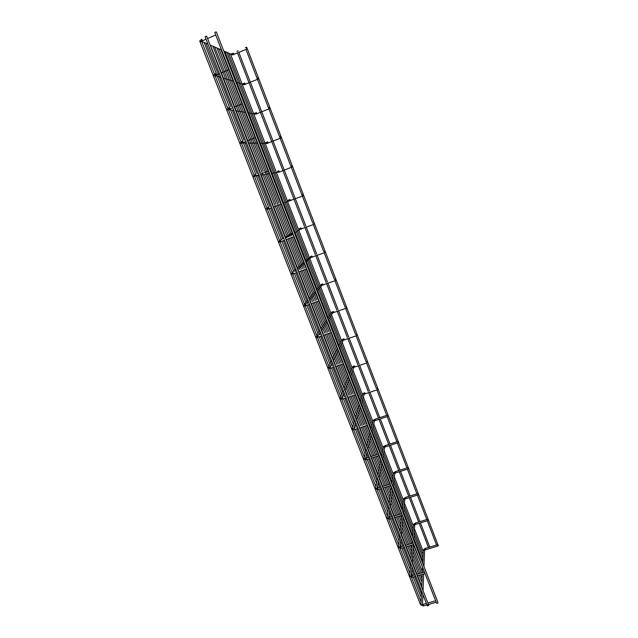 <?xml version="1.0" encoding="UTF-8"?>
<svg xmlns="http://www.w3.org/2000/svg" width="638" height="638" viewBox="0 0 638 638"><rect width="100%" height="100%" fill="white"/><g stroke="black" fill="none" stroke-linecap="round" stroke-linejoin="round"><path stroke-width="0.96" d="M430.179 548.321L428.967 548.688M238.237 50.825L236.881 51.359M428.776 547.38L429.278 547.221M245.335 47.746L246.691 47.22L438.298 545.745L437.062 546.248M436.878 544.932L437.381 544.78M287.555 201.504L298.369 229.201M350.621 371.874L352.096 368.014M371.771 426.391L372.879 421.766M392.553 479.632L393.335 474.313L384.092 450.452M412.898 532.068L413.376 526.023L404.444 502.983M422.93 557.923L423.257 551.527L414.477 528.878M402.777 505.974L403.399 500.288L394.316 476.841M382.234 453.036L383.127 448.299M361.252 399.26L362.536 395.026M339.902 344.217L341.577 340.724L331.513 314.757M230.151 54.126L230.143 53.696M284.947 202.477L295.96 230.637M349.488 374.761L350.637 371.715M370.909 429.932L371.771 426.32M391.939 483.963L392.569 479.68L383.175 455.452M412.539 537.124L412.938 532.18L403.862 508.781M422.707 563.29L422.978 558.059L414.062 535.075M402.283 510.711L402.801 506.046L393.566 482.248M381.468 457.119L382.194 453.267M360.247 402.482L361.252 399.165M338.611 346.769L339.934 343.994L329.694 317.604M226.466 52.539L226.458 52.101M345.932 383.765L347.558 379.506M368.222 440.994L369.442 435.89M390.105 496.827L390.966 490.949L389.068 486.068M411.51 551.766L411.996 545.011M422.308 572.685L422.404 571.768L413.193 548.082M400.855 524.436L401.549 518.152L400.592 515.695M379.243 468.946L380.224 463.643M357.128 412.531L358.556 407.849M334.615 354.712L336.473 350.868L329.575 333.14M218.698 49.19L218.69 48.743M205.053 36.749L427.348 605.94L428.768 605.374L206.632 36.151L205.061 36.757M421.064 602.304L420.968 604.657M409.947 573.881L409.787 576.066M398.702 545.171L398.495 547.173M387.354 516.15L387.091 517.96M375.878 486.81L375.575 488.437M364.282 457.143L363.939 458.594M352.567 427.149L352.2 428.425M340.732 396.82L340.349 397.921M317.509 337.358L328.777 366.148L328.395 367.081M254.331 176.527L253.278 176.566M201.337 41.709L202.023 42.283L214.48 74.128M421.399 594.321L421.08 601.969M410.473 566.361L409.963 573.578M399.436 538.113L398.734 544.884M388.287 509.571L387.386 515.887M377.026 480.709L375.918 486.595M365.638 451.552L364.282 457.199M354.138 422.061L352.559 427.253M342.534 392.258L340.716 396.98M320.715 336.298L330.811 362.121L328.745 366.379M219.328 77.286L219.241 76.887M205.922 43.209L219.049 76.129M421.726 586.609L421.694 587.255M410.992 559.095L410.944 559.701M400.146 531.294L400.082 531.877M389.196 503.222L389.116 503.765M378.127 474.855L378.031 475.366M366.954 446.153L366.834 446.68M355.661 417.156L355.526 417.699M344.265 387.856L344.097 388.414M323.777 335.205L332.765 358.237L332.55 358.819M210.341 45.123L223.196 77.413M437.293 603.373L438.011 602.703L216.346 31.94L215.349 32.139L214.767 32.546L436.591 603.269L437.293 603.373M217.239 34.253L216.657 32.745M411.008 558.784L411.55 551.878L409.205 545.857M389.228 502.959L390.121 496.874L386.261 486.961M366.954 446.209L368.222 440.922M344.257 388.016L345.94 383.613M214.591 46.965L227.184 78.649M332.733 358.468L334.647 354.489L326.728 334.152M355.661 417.26L357.136 412.427M371.683 457.996L378.182 474.64L379.195 469.185M400.178 531.015L400.887 524.516L397.793 516.565M421.742 586.282L422.109 578.977L420.498 574.846M230.669 68.84L230.095 67.349M243.955 103.029L243.381 101.562M257.082 136.843L256.516 135.384M270.065 170.274L269.507 168.831M282.905 203.331L282.355 201.911M295.601 236.02L295.059 234.617M308.154 268.351L307.62 266.963M320.571 300.323L320.045 298.959M332.853 331.943L332.334 330.596M345.014 363.245L344.488 361.898M357.033 394.196L356.514 392.864M368.923 424.812L368.413 423.488M380.687 455.101L380.176 453.793M392.322 485.063L391.82 483.779M403.838 514.714L403.344 513.438M415.234 544.055L414.74 542.794M426.535 573.06L426.025 571.839M437.668 601.825L437.19 600.581M246.356 47.659L246.906 49.07L246.356 47.659M257.872 77.597L258.406 78.992L257.872 77.597M269.268 107.24L269.794 108.627L269.268 107.24M280.545 136.588L281.079 137.96L280.545 136.588M291.726 165.657L292.244 167.02L291.726 165.657M302.787 194.446L303.305 195.786L302.787 194.446M313.744 222.949L314.263 224.281L313.744 222.949M324.598 251.189L325.109 252.504L324.598 251.189M335.349 279.149L335.851 280.457L335.349 279.149M345.995 306.846L346.498 308.146L345.995 306.846M356.546 334.28L357.041 335.564L356.546 334.28M366.994 361.459L367.48 362.727L366.994 361.459M377.345 388.382L377.824 389.643L377.345 388.382M387.593 415.051L388.071 416.303L387.768 414.995L375.008 419.246L375.2 420.075L375.431 420.514L387.904 416.359M397.753 441.472L398.056 442.78L397.929 441.408L385.2 445.579L385.615 446.839L398.056 442.78M407.818 467.654L408.105 468.954L407.818 467.654M417.786 493.589L418.073 494.889L417.786 493.589M427.667 519.292L427.946 520.584L427.667 519.292M437.453 544.756L437.724 546.048L437.453 544.756M419.11 575.253L421.367 581.035L421.957 581.13M413.177 577.015L420.705 596.267L421.311 596.378M420.354 604.282L420.976 604.401M420.362 604.29L199.702 40.936L200.117 40.609M422.452 566.903L413.416 544.756M422.835 560.1L422.276 560.02L413.847 538.312M423.114 553.537L422.563 553.457L414.269 532.068M423.034 604.481L423.433 605.853M424.589 550.243L423.257 550.155L423.201 551.391M425.482 549.693L425.107 548.481M411.829 575.851L412.244 577.238M414.748 524.875L413.416 524.747L413.336 525.919M415.673 524.324L415.282 523.104M400.505 546.925L400.927 548.329M404.819 499.267L403.487 499.107L403.375 500.208M405.76 498.725L405.353 497.473L417.818 493.557M389.06 517.697L389.499 519.109M394.786 473.436L394.778 473.005L393.463 473.229L393.319 474.265M395.767 472.886L395.353 471.634L407.841 467.63M380.918 487.057L377.401 488.19L377.943 489.585M384.658 447.366L384.674 446.887L383.35 447.11L383.167 448.075L373.772 423.823M385.679 446.807L384.714 447.079L382.417 459.567M369.25 457.183L365.718 458.339L366.276 459.751M374.434 421.064L374.466 420.53L373.142 420.745L372.879 421.838M375.495 420.49L374.514 420.729L371.787 432.181M353.994 428.138L354.473 429.581M364.091 394.531L364.17 393.917L362.839 394.14L362.528 395.129M365.215 393.917L364.776 392.649M344.01 392.553L341.984 397.665L342.55 399.093M353.643 367.743L353.771 367.065L352.439 367.273L352.088 368.166M354.84 367.097L354.393 365.829M329.982 366.818L330.5 368.27M343.069 340.716L343.276 339.95L341.944 340.158L341.545 340.939M344.368 340.022L343.906 338.746M317.78 335.66L318.322 337.111M332.095 313.505L332.685 312.58L331.345 312.779L330.899 313.457M333.802 312.692L333.323 311.416M305.442 304.166L306.009 305.618M321.217 285.872L321.991 284.955L320.156 285.704M323.131 285.098L322.637 283.814M292.97 272.322L293.56 273.782M291.67 274.141L292.316 274.149M310.212 257.911L311.192 257.058L309.31 257.688M312.357 257.242L311.846 255.958M282.371 238.931L280.345 240.127L280.975 241.587M299.405 229.808L300.291 228.898L298.943 229.034M301.479 229.122L300.953 227.83M267.609 207.573L268.247 209.041M288.193 201.273L289.277 200.46L287.937 200.571M290.505 200.731L289.963 199.431M254.729 174.653L255.375 176.136M276.924 172.396L278.168 171.75M279.396 172.101L278.862 170.753M241.706 141.357L242.368 142.856M240.247 143.335L241.555 143.183M265.607 143.223L266.963 143.239L266.939 142.752L265.623 142.737M268.207 143.151L267.657 141.796M228.532 107.694L229.209 109.21M227.072 109.728L228.444 109.529M254.243 113.787L255.615 114.019L255.607 113.476L254.395 113.269M256.899 113.923L256.34 112.551M215.213 73.641L215.899 75.18M213.754 75.755L215.181 75.499M242.847 84.463L244.147 84.519L244.163 83.905L243.078 83.57M245.486 84.399L244.92 83.02M201.736 39.205L202.437 40.76M200.292 41.39L201.752 41.079M231.283 54.613L232.551 54.74L232.607 54.047L231.65 53.632M233.963 54.589L233.38 53.193M422.412 604.545L421 605.023M411.215 575.947L409.819 576.465M399.898 547.053L398.519 547.611M388.462 517.849L387.099 518.455M376.906 488.341L375.559 488.987M365.726 458.331L363.899 459.208M353.915 428.178L352.112 429.262C352.455 429.924 353.221 430.044 354.393 429.613L358.014 428.409M341.976 397.689L340.19 398.822L342.462 399.125L346.091 397.889M329.91 366.874L328.147 368.062L330.412 368.301L334.049 367.033M317.222 336.019L315.969 336.968C316.249 337.59 316.998 337.646 318.226 337.151L321.871 335.851M304.908 304.581L303.656 305.53C303.919 306.144 304.669 306.184 305.913 305.658L309.558 304.326M292.475 272.801L291.207 273.75C291.47 274.356 292.22 274.38 293.456 273.814L297.109 272.458M279.907 240.67L278.623 241.611C278.878 242.225 279.619 242.225 280.872 241.627L284.524 240.239M426.942 604.904L423.361 605.94L420.96 604.848M423.959 566.52L424.597 550.076L437.724 546.048M415.753 576.25L412.164 577.318L409.771 576.281M413.719 540.163L414.764 524.675L427.946 520.584M404.444 547.3L400.847 548.393L398.471 547.42M403.391 513.518L404.835 499.044L418.073 494.889M393.024 518.048L389.419 519.165L387.051 518.247M392.952 486.69L394.826 473.181L408.105 468.954M381.476 488.485L377.863 489.625L375.511 488.772M369.809 458.602L366.188 459.783L363.843 458.977M361.044 404.532L364.21 394.14L377.664 389.69M350.198 376.611L353.819 367.297L367.321 362.775M339.249 348.412L343.324 340.206L356.881 335.604M328.195 319.949L332.733 312.859L346.346 308.17M317.03 291.199L322.031 285.25L335.716 280.481M305.754 262.17L311.232 257.385L324.973 252.52M294.373 232.854L300.331 229.249L314.135 224.297M271.804 207.661L268.143 209.089L265.902 209.128L265.902 208.658M267.481 208.977L267.011 207.988L267.577 207.637M282.897 203.243L303.194 195.802M258.94 174.724L255.272 176.176L253.031 176.279L253.055 175.777M254.626 176.184L254.562 175.681M271.262 173.361L279.348 172.085L292.14 167.02M245.933 141.413L242.257 142.904L240.024 143.056L240.063 142.521M241.619 143.032L241.563 142.465M259.546 143.175L266.923 143.478L280.983 137.968M232.774 107.734L229.098 109.257C227.949 109.967 227.2 110.039 226.865 109.465L226.937 108.883M228.452 109.513L228.42 108.875M247.711 112.703L255.567 114.25L269.714 108.627M219.472 73.665L215.796 75.22C214.687 76.01 213.937 76.097 213.563 75.491L213.666 74.845M220.931 77.405L215.134 75.627L215.126 74.893M235.765 81.951L244.091 84.726L258.334 78.992M206.018 39.213L202.334 40.808C200.946 41.669 200.204 41.781 200.109 41.127L200.26 40.417M207.916 44.078L201.648 41.358L201.672 40.537M223.715 50.912L232.503 54.916L246.85 49.07M429.757 547.037L420.442 522.897M419.956 521.637L410.545 497.249M410.059 495.997L400.552 471.37M400.066 470.118L390.472 445.252M389.993 444.008L380.296 418.895M379.817 417.643L370.032 392.29M369.546 391.03L359.665 365.438M359.178 364.17L349.201 338.331M348.707 337.055L338.642 310.969M338.14 309.677L327.98 283.344M327.477 282.044L317.214 255.455M316.711 254.139L306.352 227.295M305.833 225.972L238.875 52.491M372.927 421.63L363.357 396.94M362.575 394.914L352.846 369.801M352.128 367.951L342.231 342.407M330.931 313.242L320.699 286.837M320.18 285.497L309.781 258.653M309.326 257.489L298.759 230.198M287.307 200.643L276.517 172.81M276.134 171.805L265.241 143.694M264.85 142.689L253.852 114.298M253.382 113.101L242.344 84.607M241.786 83.171L230.725 54.621M382.242 453.052L372.68 428.409M371.818 426.176L362.089 401.103M361.291 399.045L351.394 373.533M350.661 371.651L340.596 345.708M329.096 316.065L318.689 289.229M318.163 287.874L307.572 260.583M307.109 259.395L296.351 231.658M284.692 201.6L273.71 173.289M273.311 172.276L262.218 143.678M261.819 142.649L250.614 113.771M250.144 112.551L238.899 83.562M238.333 82.103L227.056 53.05M411.438 543.568L402.642 520.975M400.034 514.26L391.995 493.605M388.51 484.641L381.245 465.963M380.918 460.038L380.272 463.467L377.417 456.13M376.867 454.703L370.383 438.051M369.49 435.746L365.646 425.873M365.096 424.445L359.417 409.859M358.596 407.73L353.755 395.297M353.189 393.853L348.348 381.388M347.59 379.443L341.729 364.386M341.163 362.926L337.159 352.639M329.001 331.664L325.858 323.594M325.244 322.015L317.285 301.559M316.703 300.067L314.454 294.262M313.904 292.858L304.868 269.619M304.278 268.112L302.93 264.642M302.452 263.414L292.3 237.336M291.71 235.805L291.287 234.72M290.88 233.667L279.603 204.686M279.005 203.139L267.785 174.31M267.378 173.257L255.854 143.646M255.439 142.585L243.804 112.663M243.309 111.395L231.626 81.353M231.036 79.838L219.32 49.716M421.136 602.112L411.478 577.446M410.011 573.69L400.162 548.528M398.766 544.964L388.725 519.308M387.41 515.943L377.17 489.785M375.926 486.611L365.494 459.942M364.33 456.975L353.683 429.789M352.607 427.021L341.761 399.308M340.756 396.748L329.702 368.501M316.671 335.221L305.187 305.873M304.438 303.959L292.73 274.053M292.068 272.354L280.138 241.882M279.564 240.406L267.41 209.352M266.891 208.028L254.578 176.574M254.036 175.179L241.658 143.566M241.036 141.963L228.595 110.183M227.886 108.372L215.381 76.424M421.471 594.13L414.612 576.592M414.046 575.141L411.765 569.295M410.537 566.161L403.304 547.651M402.745 546.208L400.656 540.865M399.5 537.906L391.876 518.399M391.317 516.971L389.435 512.147M388.343 509.363L380.328 488.844M379.769 487.424L378.095 483.125M377.074 480.518L368.652 458.977M368.102 457.558L366.635 453.801M365.686 451.377L356.865 428.8M356.307 427.372L355.055 424.174M354.186 421.941L344.943 398.295M344.376 396.852L343.356 394.236M342.558 392.187L332.892 367.464M332.326 366.005L331.537 363.979M320.14 334.822L319.59 333.411M318.936 331.736L308.401 304.789M307.819 303.297L307.516 302.516M306.934 301.032L295.952 272.936M294.812 270.002L283.368 240.725M282.554 238.628L270.648 208.163M270.041 206.624L258.071 175.976M257.17 173.68L245.407 143.582M244.155 140.368L232.615 110.837M230.988 106.674L219.671 77.732M421.79 586.426L417.611 575.699M417.045 574.248L412.26 561.982M411.055 558.896L406.31 546.734M405.744 545.291L401.342 534.006M400.209 531.095L394.89 517.466M394.332 516.03L390.32 505.751M389.252 503.007L383.35 487.887M382.792 486.459L379.179 477.2M371.133 456.577L367.927 448.362M367.002 445.986L359.896 427.787M359.346 426.359L356.562 419.23M355.701 417.037L347.989 397.259M347.423 395.815L345.078 389.802M344.297 387.784L335.947 366.403M335.381 364.944L333.475 360.063M323.203 333.73L321.751 330.021M321.113 328.379L311.472 303.672M310.889 302.181L309.909 299.661M309.342 298.209L299.031 271.788M298.448 270.281L297.946 268.989M297.452 267.721L286.454 239.553M285.425 236.913L273.742 206.959M273.136 205.42L261.428 175.402M260.272 172.443L249.019 143.606M248.589 142.505L236.483 111.467M235.972 110.159L223.81 78.984M207.565 38.543L215.724 35.018M419.932 573.395L412.73 554.916M408.639 544.413L402.004 527.379M397.235 515.129L391.174 499.57M385.703 485.534L380.232 471.482M379.251 468.97L374.602 457.047M374.051 455.62L369.179 443.115M368.27 440.778L362.823 426.814M362.272 425.386L358.014 414.461M357.176 412.308L350.924 396.262M350.358 394.818L346.737 385.519M345.971 383.542L338.89 365.375M338.323 363.915L335.349 356.283M326.154 332.677L323.841 326.752M323.219 325.141L314.43 302.595M313.848 301.104L312.221 296.917M311.663 295.49L302.005 270.687M301.415 269.18L300.482 266.78M299.996 265.528L289.437 238.421M288.839 236.897L288.615 236.331M288.201 235.262L276.725 205.803M276.126 204.264L264.666 174.844M263.263 171.255L252.504 143.622M252.082 142.545L240.207 112.073M239.713 110.789L227.79 80.189M221.019 73.011L229.154 69.566M234.313 107.096L242.432 103.731M247.464 140.791L255.559 137.505M260.471 174.118L268.542 170.912M273.335 207.071L281.382 203.945M286.047 239.657L294.078 236.61M298.632 271.892L306.639 268.917M311.073 303.776L319.056 300.873M323.378 335.317L331.345 332.486M335.556 366.515L343.491 363.748M347.598 397.378L355.518 394.683M359.513 427.907L367.408 425.283M371.3 458.116L379.179 455.556M382.967 488.006L390.823 485.51M394.507 517.585L402.339 515.153M405.928 546.854L413.743 544.485M417.228 575.811L425.02 573.506M427.532 604.736L436.185 602.232M421.415 593.986L421.535 591.059M422.053 578.833L422.236 574.328M422.356 571.632L422.539 567.126M410.497 566.05L410.689 563.29M412.1 543.361L412.284 540.745M399.468 537.826L399.739 535.242M401.517 518.072L401.804 515.321M388.327 509.307L388.67 506.899M390.95 490.901L391.477 487.201M377.066 480.502L377.489 478.269M365.638 451.6L366.188 449.343M369.442 435.961L370.255 432.612M354.138 422.165L354.776 420.115M358.548 407.953L359.497 404.915M342.518 392.418L343.244 390.584M347.55 379.666L348.619 376.946M330.771 362.352L331.585 360.741M336.441 351.091L337.646 348.699M316.647 335.452L318.769 332.183M318.904 331.967L319.805 330.58M321.089 328.602L323.059 325.563M323.187 325.364L325.093 322.429M325.213 322.23L326.552 320.164M327.637 318.498L328.953 316.464M329.072 316.288L330.787 313.633M304.414 304.182L306.758 301.431M306.91 301.256L307.899 300.091M309.318 298.432L311.496 295.873M311.639 295.705L313.744 293.233M313.88 293.073L315.355 291.343M316.544 289.947L318.003 288.232M318.131 288.081L320.029 285.848M292.052 272.578L294.628 270.353M294.788 270.209L295.873 269.284M297.428 267.936L299.82 265.871M299.972 265.735L302.284 263.741M302.428 263.622L304.039 262.234M305.347 261.101L306.958 259.714M307.093 259.594L309.175 257.8M282.538 238.827L283.703 238.134M285.417 237.113L288.033 235.55M288.185 235.454L290.713 233.947M290.864 233.859L292.603 232.822M425.075 548.449L437.509 544.7M415.258 523.08L427.707 519.244M210.093 45.019L221.538 49.971M222.973 78.027L233.723 81.321M228.484 109.513L233.819 110.398M235.733 110.717L245.797 112.392M241.938 143.032L246.579 143.072M248.365 143.087L257.76 143.159M255.974 175.952L259.203 175.402M260.862 175.123L269.603 173.64M285.696 238.094L292.954 233.707M294.995 271.565L296.311 270.416M297.611 269.284L304.454 263.303M306.423 303.808L308.425 301.431M309.605 300.027L315.842 292.611M318.258 335.492L320.412 332.119M321.48 330.452L327.119 321.624M330.157 366.762L332.27 362.496M333.227 360.558L338.292 350.358M344.863 390.36L349.345 378.812M353.827 428.202L355.629 422.3M356.371 419.86L360.295 406.98M365.542 458.395L367.129 451.736M367.767 449.056L371.141 434.877M377.154 488.253L378.501 480.877M379.044 477.95L381.875 462.51M388.654 517.785L389.77 509.714M390.209 506.556L392.514 489.872M400.042 547.005L400.919 538.265M401.254 534.875L403.049 516.971M411.319 575.923L411.957 566.52M412.196 562.907L413.424 544.581M422.492 604.529L422.874 594.496M423.026 590.66L423.672 573.905M423.736 572.262L423.807 570.388M422.986 604.425L426.375 603.444M427.843 603.014L435.61 600.765M411.789 575.811L415.186 574.798M416.662 574.36L424.453 572.055M400.473 546.894L403.886 545.857M405.369 545.41L413.177 543.034M389.036 517.681L392.466 516.613M393.949 516.15L401.781 513.718M382.409 486.579L390.265 484.082M370.75 456.696L378.621 454.136M418.544 573.801L412.507 558.306M411.271 555.132L407.818 546.28M407.251 544.836L401.685 530.561M400.528 527.586L396.397 516.995M395.839 515.56L390.759 502.537M389.682 499.769L384.866 487.408M384.307 485.981L379.73 474.225M378.733 471.673L373.206 457.502M372.648 456.082L368.581 445.635M367.663 443.282L361.427 427.277M360.869 425.849L357.32 416.75M356.483 414.612L349.52 396.74M348.954 395.297L345.94 387.577M345.19 385.647L337.478 365.869M336.912 364.41L334.456 358.093M333.778 356.379L325.316 334.663M324.742 333.188L322.844 328.323M322.254 326.808L313.011 303.114M312.437 301.622L311.113 298.233M310.602 296.925L300.578 271.214M299.996 269.707L299.262 267.84M298.831 266.724L288.009 238.963M286.933 236.204L275.193 206.106M274.906 205.356L262.976 174.764M262.744 174.166L250.654 143.167M250.423 142.569L238.261 111.371M237.918 110.486L225.74 79.24M225.278 78.059L213.076 46.765M231.841 53.712L233.333 53.241M201.664 39.277L200.946 39.811L201.385 40.122M243.23 83.618L244.88 83.068M215.15 73.713L214.472 74.207L214.91 74.566M254.474 113.285L256.309 112.599M228.476 107.766L227.83 108.213L228.268 108.612M265.639 142.737L267.625 141.835M241.658 141.437L241.044 141.843L241.475 142.29M277.578 171.287L278.838 170.801M254.69 174.724L254.099 175.099L254.522 175.594M288.639 199.997L289.939 199.471M299.589 228.436L300.929 227.87M280.321 240.191L279.771 240.518L280.138 241.028M310.427 256.612L311.815 255.998M292.922 272.386L292.387 272.689L292.714 273.16M321.161 284.516L322.605 283.854M305.387 304.23L304.868 304.509L305.147 304.94M331.792 312.173L333.283 311.448M317.716 335.724L317.453 336.378M342.319 339.568L343.866 338.786M352.742 366.722L354.345 365.853M363.078 393.622L364.729 392.673M373.318 420.282L375.008 419.246M383.478 446.704L385.2 445.571M377.401 488.174L377.018 488.588M393.55 472.878L395.297 471.649M388.965 517.705L388.558 518.072M403.543 498.804L405.297 497.488M400.401 546.918L399.97 547.245M413.448 524.484L415.21 523.096M411.717 575.827L411.271 576.114M423.273 549.924L425.036 548.465M422.922 604.441L422.452 604.688M412.611 575.564L411.534 572.796M410.25 569.527L401.868 548.082M401.302 546.646L400.329 544.15M399.133 541.088L390.432 518.854M389.874 517.418L389.005 515.209M387.896 512.354L378.884 489.306M378.326 487.879L377.568 485.957M376.54 483.317L367.201 459.448M366.651 458.028L366.013 456.401M365.064 453.977L355.406 429.278M354.848 427.851L354.337 426.535M353.468 424.326L343.483 398.79M342.917 397.346L342.534 396.358M341.753 394.364L331.433 367.974M330.859 366.515L330.604 365.861M329.91 364.075L319.247 336.816M317.939 333.467L306.934 305.323M305.833 302.524L294.477 273.479M293.6 271.238L281.892 241.292M281.23 239.609L269.029 208.403M268.726 207.621L256.316 175.897M256.077 175.275L243.493 143.111M243.253 142.489L230.589 110.111M230.23 109.186L217.542 76.743M217.064 75.507L204.351 43.009M421.359 572.972L412.969 551.415M411.749 548.297L410.633 545.426M410.075 543.983L402.331 524.101M401.198 521.182L399.228 516.118M398.67 514.683L391.596 496.516M390.536 493.796L387.697 486.507M387.138 485.079L380.75 468.659M379.769 466.139L376.045 456.577M375.495 455.157L369.793 440.523M368.9 438.21L364.274 426.336M363.716 424.9L358.731 412.108M357.918 410.003L352.375 395.767M351.809 394.324L347.558 383.406M346.825 381.508L340.341 364.872M339.775 363.413L336.274 354.417M335.62 352.726L328.187 333.634M327.613 332.159L324.878 325.141M324.295 323.649L315.898 302.061M315.316 300.57L313.362 295.561M312.859 294.27L303.465 270.145M302.883 268.63L301.734 265.687M301.303 264.587L290.904 237.862M290.306 236.339L289.987 235.502M289.628 234.593L278.112 205.021M277.825 204.28L266.126 174.23M265.902 173.648L254.044 143.191M253.82 142.609L241.89 111.969M241.555 111.1L229.608 80.428M229.162 79.256L217.199 48.544M412.22 541.686L402.961 517.857M401.398 513.837L392.402 490.702M391.357 488.022L390.432 485.638M389.874 484.21L381.739 463.276M380.774 460.795L378.789 455.684M378.23 454.264L370.973 435.587M370.088 433.306L367.017 425.418M366.467 423.991L360.103 407.618M359.298 405.553L355.127 394.826M354.569 393.383L349.122 379.379M348.396 377.513L343.108 363.907M342.542 362.448L338.036 350.86M337.39 349.201L330.955 332.653M330.38 331.178L326.839 322.062M326.273 320.603L318.673 301.056M318.091 299.557L315.539 292.978M315.044 291.71L306.256 269.108M305.666 267.593L304.119 263.598M303.696 262.529L293.695 236.802M293.105 235.278L292.579 233.931M292.236 233.037L280.935 203.969M280.656 203.243L269.172 173.711M268.949 173.137L257.313 143.215M257.09 142.649L245.391 112.551M245.064 111.698L233.349 81.568M232.902 80.42L221.179 50.258M412.674 535.282L403.559 511.82M402.458 508.98L393.175 485.071M392.155 482.432L382.696 458.068M381.747 455.628L372.113 430.81M371.244 428.569L361.427 403.28M360.637 401.246L350.637 375.487M349.919 373.653L339.743 347.431M339.105 345.788L328.745 319.096M328.179 317.652L317.636 290.481M317.15 289.237L306.415 261.588M306.009 260.535L295.091 232.415M294.748 231.538L283.655 202.956M283.376 202.246L272.107 173.217M271.892 172.651L260.471 143.239M260.256 142.681L248.772 113.109M248.445 112.264L236.953 82.669M236.523 81.536L225.015 51.909M413.105 529.085L404.149 505.966M403.064 503.175L393.933 479.624M392.928 477.025L383.621 453.028M382.688 450.627L373.214 426.184M372.361 423.975L362.703 399.085M361.929 397.075L352.096 371.723M351.394 369.912L341.394 344.105M340.764 342.494L330.58 316.217M330.029 314.805L319.662 288.065M319.191 286.845L308.64 259.642M308.242 258.605L297.515 230.948M297.18 230.087L286.287 201.983M286.015 201.281L274.946 172.731M274.731 172.18L263.526 143.271M263.311 142.713L252.042 113.644M251.715 112.822L240.438 83.73M240.008 82.621L228.723 53.512M436.567 544.98L427.261 520.791M426.774 519.531L417.38 495.104M416.901 493.844L407.411 469.177M406.932 467.925L397.346 443.011M396.868 441.759L387.186 416.598M386.708 415.346L376.938 389.946M376.452 388.686L366.595 363.038M366.1 361.77L356.148 335.883M355.653 334.599L345.605 308.465M345.102 307.173L334.958 280.784M334.456 279.476L324.208 252.839M323.705 251.524L313.362 224.632M312.843 223.292L245.989 49.461M428.473 547.428L419.15 523.288M418.664 522.028L409.253 497.656M408.767 496.404L399.26 471.785M398.774 470.533L389.172 445.675M388.694 444.431L378.996 419.325M378.517 418.081L368.724 392.729M368.238 391.477L358.357 365.893M357.87 364.625L347.893 338.794M347.399 337.518L337.327 311.44M336.832 310.148L326.664 283.83M326.162 282.522L315.898 255.95M315.387 254.634L305.028 227.806M304.509 226.474L237.535 53.066"/></g></svg>

